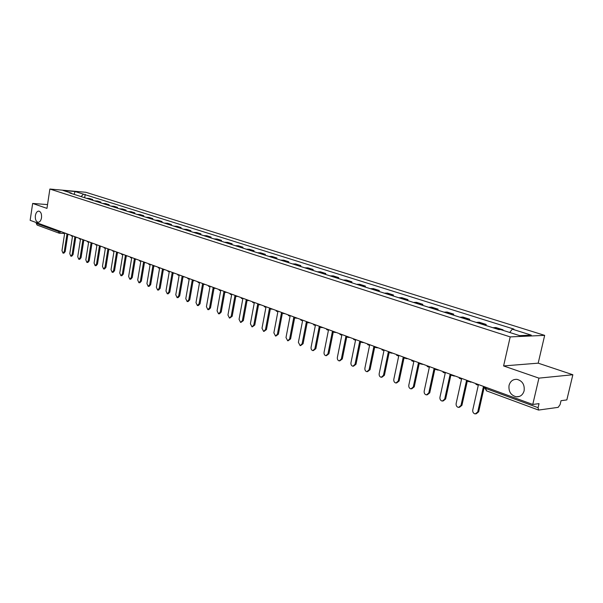 <?xml version="1.0" encoding="UTF-8"?>
<svg xmlns="http://www.w3.org/2000/svg" width="603" height="603" viewBox="0 0 603 603"><rect width="100%" height="100%" fill="white"/><g stroke="black" fill="none" stroke-linecap="round" stroke-linejoin="round"><path stroke-width="0.9" d="M41.509 217.796C40.914 220.781 39.738 222.266 37.974 222.251C35.946 221.497 35.08 219.281 35.381 215.595C35.976 212.61 37.152 211.118 38.924 211.133C40.951 211.887 41.811 214.103 41.509 217.796M524.128 390.782C522.869 394.942 520.261 396.955 516.296 396.804C510.831 395.327 508.419 391.52 509.053 385.377C510.296 381.194 512.927 379.181 516.937 379.34C522.364 380.825 524.761 384.639 524.128 390.782M538.924 378.134L572.85 374.742L538.193 363.164L544.667 335.366L85.799 192.274L49.876 189.041L510.206 336.896L503.595 365.938L538.924 378.134L532.773 404.462L30.15 220.321L32.652 203.445L46.966 208.382L49.876 189.041M572.85 374.742L566.835 399.925L561.024 400.694L560.089 404.628L558.159 407.357L538.554 410.063L486.342 390.797L485.792 388.475L538.08 407.681L538.554 410.063M58.205 230.602L58.943 233.112L37.092 225.047L36.225 223.344L58.084 231.371L61.71 231.884M36.338 222.59L36.225 223.344M47.531 204.59L32.652 203.445M538.08 407.681L539.029 403.633L532.773 404.462M502.94 330.316L503.06 329.811L501.523 329.864M503.06 329.811L495.862 327.527L493.035 327.753M483.342 324.67L486.184 324.452L479.174 322.228L476.325 322.432M485.95 325.499L486.184 324.452M466.88 319.424L469.737 319.236L462.908 317.065L460.044 317.246M469.511 320.261L469.737 319.236M450.833 314.314L453.712 314.148L447.049 312.03L444.17 312.196M453.486 315.158L453.712 314.148M435.185 309.331L438.08 309.181L431.582 307.115L428.688 307.266M437.861 310.183L438.08 309.181M419.929 304.477L422.831 304.342L416.5 302.329L413.583 302.457M422.62 305.337L422.831 304.342M405.043 299.736L407.96 299.616L401.771 297.656L398.847 297.761M407.749 300.596L407.96 299.616M390.51 295.108L393.442 295.003L387.397 293.088L384.465 293.186M393.239 295.975L393.442 295.003M376.325 290.593L379.264 290.503L373.37 288.633L370.423 288.716M379.068 291.468L379.264 290.503M362.471 286.184L365.418 286.108L359.659 284.284L356.712 284.345M365.23 287.058L365.418 286.108M348.941 281.872L351.896 281.82L346.273 280.026L343.311 280.086M351.707 282.754L351.896 281.82M335.728 277.666L338.682 277.621L333.188 275.873L330.225 275.918M338.502 278.548L338.682 277.621M322.809 273.551L325.771 273.521L320.397 271.81L317.427 271.84M325.59 274.44L325.771 273.521M310.176 269.533L313.145 269.511L307.892 267.845L304.914 267.86M312.972 270.423L313.145 269.511M297.829 265.599L300.799 265.591L295.658 263.956L292.681 263.963M300.626 266.488L300.799 265.591M285.747 261.755L288.724 261.755L283.696 260.157L280.719 260.149M288.558 262.644L288.724 261.755M273.935 257.994L276.913 258.009L271.991 256.441L269.013 256.426M276.747 258.891L276.913 258.009M262.373 254.308L265.35 254.338L260.534 252.808L257.556 252.778M265.184 255.205L265.35 254.338M251.059 250.705L254.036 250.742L249.318 249.243L246.341 249.205M253.871 251.602L254.036 250.742M239.979 247.177L242.956 247.222L238.336 245.76L235.358 245.707M242.798 248.082L242.956 247.222M229.132 243.725L232.102 243.778L227.58 242.346L224.61 242.285M231.951 244.63L232.102 243.778M218.505 240.341L221.482 240.401L217.05 238.999L214.073 238.931M221.331 241.245L221.482 240.401M208.095 237.032L211.065 237.1L206.731 235.72L203.754 235.652M210.922 237.929L211.065 237.1M197.897 233.783L200.867 233.858L196.616 232.509L193.646 232.426M200.724 234.68L200.867 233.858M187.902 230.602L190.872 230.685L186.704 229.359L183.734 229.276M190.729 231.499L190.872 230.685M178.111 227.482L181.073 227.572L176.981 226.276L174.018 226.178M180.93 228.379L181.073 227.572M168.501 224.422L171.463 224.52L167.453 223.253L164.498 223.148M171.327 225.326L171.463 224.52M159.086 221.429L162.041 221.527L158.107 220.283L155.152 220.178M161.906 222.326L162.041 221.527M149.846 218.482L152.793 218.595L148.941 217.374L145.994 217.261M152.665 219.379L152.793 218.595M140.785 215.603L143.733 215.716L139.941 214.517L137.002 214.397M143.597 216.492L143.733 215.716M131.899 212.769L134.831 212.889L131.122 211.713L128.183 211.585M134.703 213.666L134.831 212.889M123.17 209.987L126.102 210.123L122.454 208.962L119.53 208.834M125.974 210.884L126.102 210.123M114.608 207.266L117.532 207.402L113.952 206.264L111.035 206.128M117.412 208.156L117.532 207.402M106.203 204.59L109.12 204.726L105.608 203.61L102.691 203.467M109 205.48L109.12 204.726M97.95 201.96L100.859 202.103L97.407 201.01L94.498 200.859M100.739 202.849L100.859 202.103M89.839 199.382L92.749 199.525L89.357 198.455L86.455 198.304M92.628 200.264L92.749 199.525M509.739 332.479L512.264 329.155L531.266 335.14L519.68 335.637L500.565 329.562L498.9 329.622L69.707 192.968L71.418 193.118L63.021 190.45L75.096 191.535L83.523 194.189L80.998 196.563M512.264 329.155L513.877 329.102L83.523 194.189M544.667 335.366L510.206 336.896M538.193 363.164L503.595 365.938M84.661 197.731L85.196 194.332M71.734 193.616L71.418 193.118M74.063 194.354L75.096 191.535M476.121 383.704L475.963 384.39L478.3 385.249L472.752 409.995C472.548 412.128 473.37 413.447 475.217 413.944L477.734 411.924L478.669 411.804L476.189 413.824M477.734 411.924L483.327 387.096L484.691 387.593M478.669 411.804L484.164 387.397M459.426 377.591L459.275 378.269L461.551 379.106L456.139 403.55C455.943 405.653 456.735 406.95 458.529 407.44L460.994 405.435L461.936 405.314L459.471 407.319M460.994 405.435L466.443 380.9L469.224 381.699M468.833 381.345L468.742 381.744M461.936 405.314L467.287 381.209M443.16 371.636L443.017 372.3L445.233 373.114L439.956 397.271C439.76 399.344 440.529 400.618 442.27 401.093L444.682 399.103L445.632 398.998L443.152 400.995M444.682 399.103L450.004 374.862L452.672 375.646M445.632 398.998L450.856 375.179M427.316 365.825L427.173 366.488L429.336 367.28L424.18 391.151C423.992 393.194 424.738 394.445 426.427 394.912L428.793 392.937L429.743 392.839L427.256 394.829M428.793 392.937L433.979 368.983L436.557 369.76M429.743 392.839L434.838 369.3M411.864 360.164L411.728 360.82L413.831 361.596L408.804 385.189C408.615 387.194 409.339 388.43 410.982 388.89L413.296 386.93L414.253 386.84L411.759 388.814M413.296 386.93L418.361 363.255L420.849 364.008M414.253 386.84L419.228 363.571M396.797 354.647L396.661 355.295L398.719 356.049L393.804 379.37C393.623 381.345 394.324 382.558 395.922 383.011L398.191 381.066L399.148 380.983L396.646 382.95M398.191 381.066L403.136 357.669L405.54 358.408M399.148 380.983L404.01 357.986M382.098 349.265L381.97 349.898L383.968 350.637L379.174 373.694C378.993 375.639 379.679 376.837 381.232 377.282L383.455 375.352L384.413 375.277L381.91 377.229M383.455 375.352L388.279 352.22L390.608 352.943M384.413 375.277L389.161 352.544M367.755 344.012L367.626 344.637L369.586 345.361L364.898 368.154C364.725 370.076 365.388 371.252 366.895 371.689L369.074 369.775L370.038 369.699L367.529 371.644M369.074 369.775L373.792 346.898L376.053 347.614M370.038 369.699L374.674 347.222M353.757 338.878L353.629 339.504L355.544 340.205L350.961 362.75C350.788 364.642 351.436 365.802 352.906 366.232L355.039 364.325L356.004 364.265L353.501 366.187M355.039 364.325L359.644 341.713L361.853 342.406M356.004 364.265L360.541 342.037M340.092 333.874L339.964 334.492L341.833 335.17L337.356 357.466C337.183 359.335 337.816 360.481 339.24 360.903L341.336 359.011L342.308 358.951L339.806 360.865M341.336 359.011L345.843 336.647L347.991 337.326M342.308 358.951L346.733 336.971M326.743 328.982L326.622 329.592L328.439 330.263L324.067 352.31C323.894 354.157 324.512 355.28 325.899 355.695L327.957 353.818L328.921 353.765L326.427 355.664M327.957 353.818L332.359 331.695L334.469 332.366M328.921 353.765L333.255 332.027M313.703 324.203L313.583 324.806L315.361 325.462L311.08 347.275C310.914 349.092 311.51 350.2 312.867 350.614L314.879 348.753L315.851 348.7L313.364 350.584M314.879 348.753L319.191 326.864L321.271 327.519M315.851 348.7L320.087 327.195M300.957 319.537L300.844 320.133L302.578 320.773L298.395 342.353L300.136 345.64L302.103 343.793L303.083 343.755L300.603 345.625M302.103 343.793L306.316 322.145L308.397 322.778M303.083 343.755L307.229 322.477M288.505 314.977L288.392 315.565L290.088 316.191L285.995 337.544L287.684 340.785L289.621 338.946L290.593 338.916L288.128 340.77M289.621 338.946L293.744 317.532L295.847 318.15M290.593 338.916L294.648 317.864M276.325 310.515L276.212 311.095L277.877 311.706L273.868 332.841L275.518 336.037L277.41 334.213L278.39 334.183L275.933 336.022M277.41 334.213L281.45 313.017L284.42 313.477M278.39 334.183L282.362 313.349M264.416 306.151L264.31 306.731L265.931 307.326L262.004 328.236L263.617 331.394L265.478 329.585L266.451 329.555L264.008 331.379M265.478 329.585L269.428 308.608L272.051 309.173M266.451 329.555L270.34 308.94M252.77 301.884L252.665 302.457L254.255 303.038L250.403 323.736L251.971 326.849L253.803 325.055L254.775 325.032L252.348 326.841M253.803 325.055L257.669 304.289L260.262 304.824M254.775 325.032L258.581 304.628M241.373 297.709L241.268 298.274L242.821 298.847L239.059 319.334L240.582 322.409L242.376 320.623L243.356 320.608L240.936 322.401M242.376 320.623L246.167 300.068L248.73 300.573M243.356 320.608L247.087 300.407M230.218 293.623L230.12 294.181L231.642 294.739L227.949 315.022L229.441 318.06L231.198 316.289L232.178 316.274L229.773 318.052M231.198 316.289L234.914 295.945L237.446 296.412M232.178 316.274L235.826 296.277M219.304 289.621L219.198 290.179L220.69 290.721L217.072 310.809L218.527 313.801L220.253 312.045L221.233 312.03L219.507 313.786L218.844 313.794M220.253 312.045L223.894 291.897L226.396 292.342M221.233 312.03L224.813 292.236M208.608 285.701L208.51 286.252L209.972 286.787L206.43 306.678L207.847 309.633L209.543 307.884L210.522 307.877L208.826 309.625L208.148 309.633M209.543 307.884L213.108 287.94L215.588 288.355M210.522 307.877L214.027 288.279M198.146 281.872L198.048 282.415L199.48 282.935L195.998 302.631L197.385 305.548L199.05 303.814L200.03 303.814L198.364 305.548L197.671 305.548M199.05 303.814L202.548 284.066L204.997 284.458M200.03 303.814L203.467 284.405M187.887 278.111L187.797 278.654L189.199 279.166L185.784 298.666L187.141 301.553L188.777 299.827L189.749 299.834L188.113 301.553L187.412 301.553M188.777 299.827L192.206 280.267L194.626 280.636M194.309 280.463L193.616 280.787M189.749 299.834L193.126 280.606M177.847 274.433L177.749 274.968L179.121 275.473L175.782 294.784L177.101 297.633L178.707 295.922L179.679 295.93L178.073 297.641L177.357 297.633M178.707 295.922L182.076 276.551L184.465 276.898M179.679 295.93L182.988 276.89M168.003 270.83L167.913 271.358L169.255 271.847L165.976 290.985L167.265 293.797L168.848 292.093L169.812 292.108L168.237 293.804L167.513 293.797M168.848 292.093L172.141 272.91L174.508 273.227M169.812 292.108L173.061 273.249M158.355 267.295L158.265 267.815L159.584 268.297L156.358 287.254L157.624 290.035L159.177 288.347L160.149 288.355L158.597 290.043L157.858 290.035M159.177 288.347L162.411 269.337L164.747 269.639M164.755 269.639L163.745 269.827M160.149 288.355L163.33 269.677M148.896 263.828L148.805 264.348L150.102 264.823L146.936 283.598L148.172 286.35L149.695 284.669L150.667 284.684L149.145 286.357L148.398 286.35M149.695 284.669L152.876 265.84L155.182 266.134M150.667 284.684L153.795 266.172M139.617 260.428L139.534 260.941L140.801 261.408L137.703 280.018L138.909 282.732L140.401 281.066L141.373 281.081L139.873 282.747L139.12 282.732M140.401 281.066L143.522 262.411L145.805 262.697M141.373 281.081L144.441 262.742M130.527 257.097L130.444 257.609L131.68 258.061L128.635 276.498L129.818 279.181L131.288 277.531L132.253 277.546L130.783 279.204L130.022 279.189M131.288 277.531L134.356 259.041L136.61 259.328M132.253 277.546L135.268 259.38M121.602 253.825L121.52 254.33L122.741 254.783L119.748 273.053L120.909 275.707L122.349 274.064L123.314 274.086L121.866 275.729L121.097 275.707M122.349 274.064L125.356 255.74L127.587 256.019M123.314 274.086L126.276 256.079M112.851 250.622L112.769 251.119L113.967 251.564L111.027 269.669L112.158 272.292L113.583 270.657L114.547 270.687L113.123 272.315L112.346 272.3M113.583 270.657L116.537 252.506L118.738 252.778M114.547 270.687L117.449 252.838M104.266 247.479L104.183 247.969L105.359 248.406L102.472 266.345L103.58 268.946L104.975 267.317L105.94 267.348L104.538 268.968L103.754 268.946M104.975 267.317L107.877 249.325L110.055 249.597M105.94 267.348L108.789 249.665M95.839 244.388L95.756 244.878L96.91 245.3L94.076 263.089L95.161 265.659L96.533 264.046L97.49 264.076L96.118 265.689L95.327 265.659M96.533 264.046L99.382 246.212L101.538 246.476M97.49 264.076L100.294 246.544M87.563 241.358L87.488 241.848L88.618 242.263L85.83 259.893L86.892 262.433L88.242 260.828L89.199 260.865L87.85 262.463L87.051 262.433M88.242 260.828L91.045 243.152L93.171 243.416M89.199 260.865L91.958 243.484M79.438 238.381L79.362 238.863L80.478 239.27L77.734 256.75L78.774 259.267L80.109 257.669L81.058 257.707L79.732 259.298L78.933 259.267M80.109 257.669L82.86 240.145L84.963 240.409M81.058 257.707L83.764 240.484M71.463 235.456L71.388 235.939L72.481 236.338L69.79 253.667L70.807 256.154L72.119 254.572L73.069 254.609L71.757 256.192L70.958 256.162M72.119 254.572L74.825 237.198L76.905 237.454M73.069 254.609L75.729 237.529M63.632 232.592L63.556 233.067L64.634 233.459L61.981 250.644L62.983 253.102L64.272 251.526L65.214 251.564L63.933 253.139L63.127 253.109M64.272 251.526L66.933 234.303L68.991 234.552M65.214 251.564L67.838 234.635M60.594 231.477L59.403 233.21M95.229 200.829L98.673 201.922M103.422 203.43L106.927 204.553M111.766 206.09L115.339 207.221M120.261 208.789L123.901 209.95M128.921 211.547L132.63 212.723M137.74 214.351L141.524 215.55M146.733 217.208L150.584 218.437M155.898 220.125L159.825 221.376M165.237 223.095L169.247 224.369M174.764 226.125L178.85 227.429M184.48 229.215L188.649 230.542M194.392 232.374L198.643 233.723M204.5 235.585L208.842 236.964M214.819 238.871L219.251 240.28M225.356 242.218L229.879 243.657M236.105 245.64L240.725 247.109M247.087 249.129L251.805 250.629M258.303 252.702L263.119 254.232M269.76 256.343L274.682 257.911M281.465 260.066L286.5 261.672M293.435 263.873L298.575 265.508M305.668 267.77L310.922 269.435M318.173 271.742L323.555 273.453M330.972 275.812L336.474 277.568M344.057 279.98L349.687 281.767M357.458 284.239L363.217 286.071M371.169 288.603L377.071 290.48M385.211 293.066L391.249 294.988M399.585 297.641L405.781 299.608M414.321 302.329L420.668 304.349M429.419 307.131L435.924 309.203M444.901 312.053L451.564 314.178M460.767 317.103L467.604 319.281M477.048 322.281L484.066 324.512M493.759 327.595L499.993 329.585M87.179 198.266L90.571 199.344M471.576 382.046L470.634 382.174L468.523 380.923M454.918 375.94L453.991 376.076L451.918 374.84M438.698 370.001L437.786 370.129L435.75 368.915M422.884 364.204L421.987 364.34L419.99 363.142M407.47 358.559L406.588 358.695L404.621 357.511M392.44 353.049L391.573 353.192L389.636 352.024M377.779 347.682L376.92 347.818L375.021 346.672M363.473 342.436L362.629 342.579L360.752 341.441M349.506 337.326L348.685 337.461L346.831 336.346M335.871 332.328L335.064 332.472L333.24 331.364M322.56 327.452L321.761 327.595L319.959 326.502M309.55 322.688L308.766 322.831L306.995 321.746M296.842 318.03L296.073 318.173L294.317 317.103M272.277 309.03L271.531 309.173L269.82 308.125M260.398 304.673L259.418 304.764M248.783 300.422L247.825 300.513M237.416 296.254L236.474 296.352M226.291 292.184L225.371 292.274M215.407 288.196L214.502 288.294M204.741 284.284L203.867 284.39M192.063 279.641L193.442 280.568M184.081 276.717L183.237 276.822M174.063 273.046L173.234 273.151M164.25 269.451L163.436 269.564M154.632 265.931L153.833 266.036M145.195 262.471L144.418 262.584M135.954 259.086L135.185 259.2M126.886 255.762L126.133 255.876M117.992 252.506L117.253 252.619M109.264 249.31L108.54 249.423M100.701 246.167L99.992 246.288M92.297 243.092L91.603 243.213M84.051 240.069L83.365 240.19M75.955 237.107L75.285 237.228M68.003 234.19L67.34 234.318M484.752 387.563L485.792 388.475L486.048 387.345M486.666 390.834L484.684 387.887L484.895 386.922M516.296 396.804L519.447 396.42M422.628 364.295L423.05 364.265M407.191 358.657L407.658 358.627M392.131 353.154L392.651 353.132M377.448 347.795L378.013 347.765M363.127 342.557L363.722 342.534M349.145 337.446L349.785 337.424M335.494 332.457L336.165 332.434M322.168 327.58L322.869 327.565M309.151 322.824L309.882 322.809M296.435 318.165L297.189 318.158M281.933 312.565L283.659 313.628M284.005 313.62L284.782 313.613M271.847 309.173L272.654 309.166M257.978 303.791L259.667 304.824M259.968 304.824L260.798 304.824M246.393 299.548L248.059 300.573M248.346 300.573L249.19 300.573M235.057 295.395L236.708 296.405M236.979 296.412L237.838 296.412M223.962 291.332L225.597 292.334M225.854 292.334L226.728 292.342M213.108 287.352L214.721 288.347M214.962 288.347L215.859 288.362M202.472 283.455L204.07 284.443M204.304 284.443L205.208 284.458M193.864 280.621L194.784 280.636M181.865 275.903L183.425 276.867M183.636 276.875L184.571 276.898M171.878 272.247L173.423 273.204M173.619 273.204L174.561 273.234M162.086 268.659L163.617 269.609M152.491 265.147L154.006 266.081M154.187 266.089L155.144 266.119M143.084 261.694L144.584 262.629M144.758 262.637L145.73 262.667M133.858 258.318L135.351 259.237M135.509 259.245L136.489 259.282M124.813 255.009L126.291 255.921M126.449 255.921L127.429 255.966M115.942 251.752L117.404 252.657M117.555 252.665L118.542 252.71M107.236 248.564L108.691 249.461M108.826 249.469L109.821 249.514M98.696 245.436L100.136 246.326M100.271 246.333L101.266 246.378M90.314 242.368L91.739 243.25M91.867 243.258L92.877 243.303M82.091 239.353L83.5 240.228M83.629 240.235L84.631 240.28M74.011 236.391L75.413 237.258M75.533 237.265L76.543 237.318M66.081 233.489L67.468 234.348M67.581 234.356L68.599 234.409M64.627 233.497L59.516 233.218"/></g></svg>
